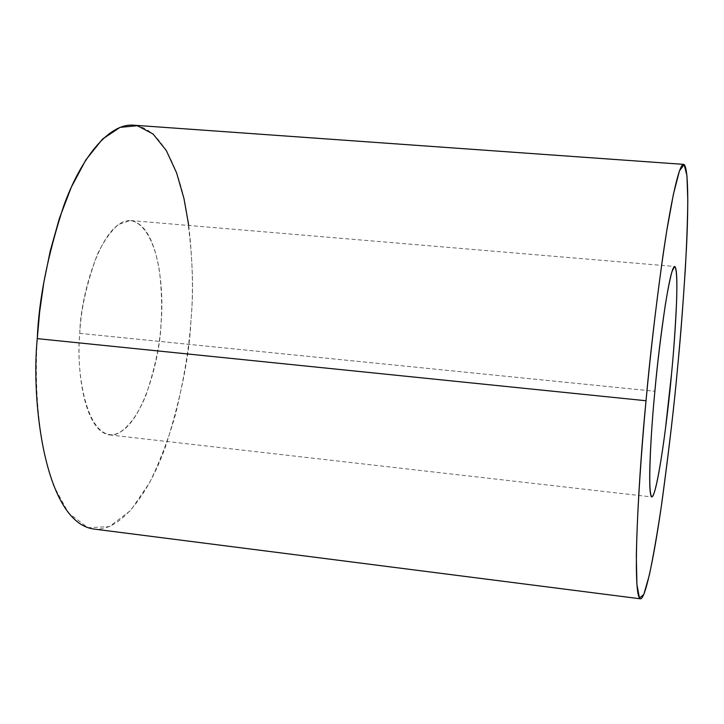 <?xml version="1.0" encoding="UTF-8"?>
<svg xmlns="http://www.w3.org/2000/svg" width="724" height="724" viewBox="0 0 724 724"><rect width="100%" height="100%" fill="white"/><g stroke="black" fill="none" stroke-linecap="round" stroke-linejoin="round"><path stroke-width="0.54" stroke-dasharray="3.62 2.71" d="M79.785 333.366C79.939 299.211 100.555 219.055 130.872 220.576C159.533 225.671 164.176 294.044 161.027 323.284C160.764 354.163 141.814 435.694 109.577 434.934C83.016 430.834 76.436 365.475 79.785 333.366L654.885 391.268L79.785 333.366C75.712 368.724 85.613 440.663 115.632 434.418C127.442 429.748 138.293 414.309 146.058 394.969C155.144 367.566 160.131 343.674 161.027 323.284C162.185 308.352 161.714 291.31 159.597 272.17C156.013 246.848 145.705 222.485 130.166 220.53L118.41 224.503C110.555 231.454 103.541 241.427 97.36 254.423C86.618 283.564 80.762 309.881 79.785 333.366M93.423 528.982C121.704 532.556 150.592 490.356 166.42 443.984C181.443 395.512 189.643 354.036 191.009 319.565C194.141 287.862 192.43 250.594 185.887 207.752C178.366 166.746 159.932 127.406 133.542 125.189M188.747 225.463C192.729 261.491 193.48 292.858 191.009 319.565C189.335 346.099 184.294 377.24 175.878 412.988C169.163 437.178 160.393 460.437 149.56 482.763L130.709 510.411L109.36 526.638L87.74 527.66L68.382 512.818L53.259 484.98C37.123 438.961 34.598 381.865 37.268 338.633M130.872 220.576L674.723 266.486M109.577 434.934L651.826 496.936"/><path stroke-width="1.09" d="M654.885 391.268C651.401 426.002 646.975 495.288 651.826 496.936C658.08 494.429 668.831 406.173 671.573 373.412C674.723 342.126 679.809 269.844 674.723 266.486C669.003 267.038 657.908 354.633 654.885 391.268C657.139 366.009 660.596 337.339 665.256 305.247C667.6 290.84 669.836 279.636 671.972 271.618L674.596 266.495C676.65 267.608 677.221 281.075 676.65 299.808C675.429 326.958 673.736 351.484 671.573 373.412L665.365 429.495C661.682 458.174 656.677 488.039 653.057 495.777C646.632 505.515 650.966 429.576 654.885 391.268M683.61 164.366L133.542 125.189C108.265 123.017 80.427 159.307 63.658 206.069C47.585 255.472 38.788 299.664 37.268 338.633C30.861 401.386 44.825 521.859 93.423 528.982L640.441 598.811C631.446 596.875 639.202 468.998 646.025 400.743C649.763 358.606 655.401 310.334 662.913 255.916C670.334 204.322 678.94 163.597 683.61 164.366C688.488 165.108 688.551 205.851 686.415 248.803C683.927 293.763 681.013 333.131 677.655 366.905C674.406 403.449 669.22 448.093 662.107 500.836C655.021 551.453 645.717 599.391 640.441 598.811M37.268 338.633L646.025 400.743L37.268 338.633L39.648 311.899L43.838 282.396L50.291 250.794L59.386 218.404L71.296 187.226L85.857 159.868L102.473 139.126L120.066 127.343L137.352 125.723L153.063 133.985L166.294 150.492L176.593 172.855L183.977 198.557L188.747 225.463M646.025 400.743C641.681 447.504 637.165 508.691 636.333 556.249L636.903 584.368L639.437 598.042L643.79 594.531L649.383 574.947C653.473 555.227 657.464 532.267 661.356 506.076C668.777 451.595 674.207 405.205 677.655 366.905C680.37 338.615 682.913 306.143 685.293 269.482C686.678 244.92 687.519 221.942 687.8 200.548L686.949 175.751L684.162 164.592L679.474 170.801L673.383 194.358L666.686 231.237C657.618 289.084 650.396 353.973 646.025 400.743"/></g></svg>
